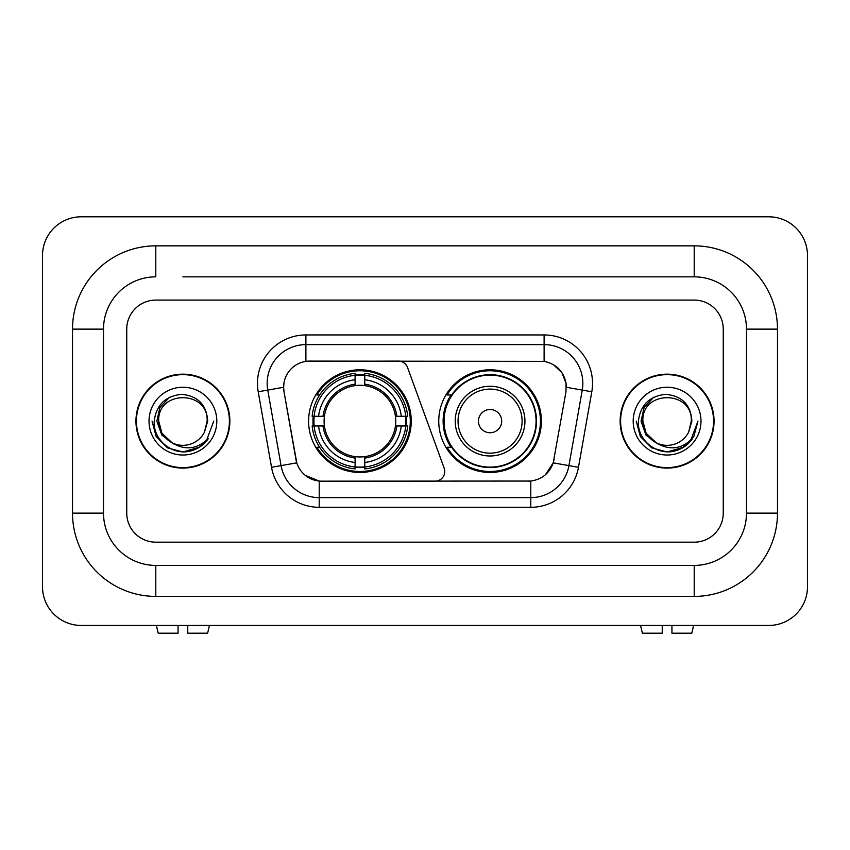 <?xml version="1.0" encoding="UTF-8"?>
<svg xmlns="http://www.w3.org/2000/svg" width="850" height="850" viewBox="0 0 850 850"><rect width="100%" height="100%" fill="white"/><g stroke="black" fill="none" stroke-linecap="round" stroke-linejoin="round"><path stroke-width="1.27" d="M305.894 334.942L305.894 361.377L398.427 361.091A9.679 9.679 0 0 1 407.533 367.455L444.178 468.169A9.679 9.679 0 0 1 435.083 481.164L321.714 481.164A26.148 26.148 0 0 1 295.97 459.563L284.017 391.776L296.777 462.846L281.063 465.619L267.75 390.086A38.739 38.739 0 0 1 305.894 344.622L544.106 344.622A38.739 38.739 0 0 1 582.25 390.086L568.937 465.619A38.739 38.739 0 0 1 530.793 497.622L319.207 497.622A38.739 38.739 0 0 1 281.063 465.619L271.533 467.298L258.209 391.765A48.418 48.418 0 0 1 305.894 334.942L544.106 334.942L544.106 361.377C556.24 363.906 563.561 371.227 566.089 383.361L565.983 391.776L553.222 462.846C549.408 473.376 541.928 479.442 530.793 481.047L321.714 481.164M308.603 421.122A51.319 51.319 0 0 0 359.922 472.451A51.319 51.319 0 0 0 411.251 421.122A51.319 51.319 0 0 0 359.922 369.803A51.319 51.319 0 0 0 308.603 421.122M544.106 361.377L309.761 361.091A26.148 26.148 0 0 0 284.017 391.776L283.624 387.292L267.75 390.086A38.739 38.739 0 0 1 267.155 383.361M313.214 425.967A46.963 46.963 0 0 1 313.214 416.288M451.063 447.27A46.963 46.963 0 0 1 451.063 394.984M541.397 421.122A51.319 51.319 0 0 1 490.078 472.451A51.319 51.319 0 0 1 438.749 421.122A51.319 51.319 0 0 1 490.078 369.803A51.319 51.319 0 0 1 541.397 421.122M135.947 421.122A46.963 46.963 0 0 0 182.909 468.095A46.963 46.963 0 0 0 229.872 421.122A46.963 46.963 0 0 0 182.909 374.159A46.963 46.963 0 0 0 135.947 421.122M620.128 421.122A46.963 46.963 0 0 0 667.091 468.095A46.963 46.963 0 0 0 714.053 421.122A46.963 46.963 0 0 0 667.091 374.159A46.963 46.963 0 0 0 620.128 421.122M283.624 387.239L283.911 383.361M544.106 334.942A48.418 48.418 0 0 1 591.791 391.765L578.468 467.298A48.418 48.418 0 0 1 530.793 507.312L319.207 507.312L319.207 481.047L305.256 475.331M553.318 364.597L561.85 372.544L566.089 383.361L566.376 387.292L591.791 391.765M530.793 507.312L530.793 481.047L528.286 481.164M582.25 390.086L568.937 465.619L553.222 462.846L545.413 474.767M554.03 459.563L553.871 460.381M296.129 460.381L295.97 459.563M723.254 329.131A29.049 29.049 0 0 0 694.206 300.082L155.794 300.082A29.049 29.049 0 0 0 126.746 329.131L126.746 513.124A29.049 29.049 0 0 0 155.794 542.173L694.206 542.173A29.049 29.049 0 0 0 723.254 513.124L723.254 329.131A29.049 29.049 0 0 0 694.206 300.082L155.794 300.082A29.049 29.049 0 0 0 126.746 329.131L126.746 513.124A29.049 29.049 0 0 0 155.794 542.173L694.206 542.173A29.049 29.049 0 0 0 723.254 513.124L723.254 329.131M229.394 421.122A46.484 46.484 0 0 0 182.909 374.648A46.484 46.484 0 0 0 136.436 421.122A46.484 46.484 0 0 0 182.909 467.606A46.484 46.484 0 0 0 229.394 421.122M213.775 421.122L206.146 441.437L201.833 445.517M173.836 443.987L161.829 435.158L156.846 421.122L159.928 407.469L169.49 397.258M171.711 442.584L161.946 433.234L158.706 421.122C157.218 389.895 208.601 389.895 207.124 421.122L204.468 432.14L207.708 421.122C206.603 404.706 197.816 395.781 181.358 394.358C165.282 396.111 156.23 405.036 154.222 421.122C152.958 439.089 170.691 454.484 188.275 451.52C196.732 449.894 203.437 445.57 208.388 438.547C197.221 449.278 185.098 450.691 172.051 442.765L161.946 433.234L158.706 421.122C157.218 389.895 208.601 389.895 207.124 421.122L204.468 432.14A24.204 24.204 0 0 1 172.051 442.765L161.946 433.234L158.706 421.122C157.218 389.895 208.601 389.895 207.124 421.122L204.468 432.14M172.051 442.765C163.583 438.09 159.131 430.876 158.706 421.122C157.218 389.895 208.601 389.895 207.124 421.122M149.016 421.122A33.894 33.894 0 0 0 182.909 455.016A33.894 33.894 0 0 0 216.803 421.122A33.894 33.894 0 0 0 182.909 387.239A33.894 33.894 0 0 0 149.016 421.122M208.388 438.547L199.718 447.015M199.516 447.142L188.275 451.52L199.58 447.111L188.275 451.52L199.58 447.111L182.909 451.987L167.482 447.854L156.177 436.56L152.044 421.122M178.064 625.451L178.064 633.197L158.206 633.197L156.368 625.451L158.206 633.197M207.623 633.197L209.461 625.451L207.623 633.197L187.754 633.197L187.754 625.451M713.564 421.122A46.484 46.484 0 0 0 667.091 374.648A46.484 46.484 0 0 0 620.606 421.122A46.484 46.484 0 0 0 667.091 467.606A46.484 46.484 0 0 0 713.564 421.122M683.687 447.142L667.091 451.987L651.653 447.854L640.358 436.56L636.225 421.122L640.358 436.56L651.653 447.854L667.091 451.987L682.518 447.854L693.823 436.56L697.956 421.122L690.327 441.437L686.003 445.517M658.006 443.987L646 435.158L641.028 421.122L644.109 407.469L653.671 397.258M656.221 442.765C647.753 438.09 643.312 430.876 642.876 421.122C641.399 389.895 692.782 389.895 691.294 421.122L688.649 432.14A24.204 24.204 0 0 1 656.221 442.765L646.128 433.234L642.876 421.122L646.128 433.234L655.892 442.584L646.128 433.234L642.876 421.122C641.399 389.895 692.782 389.895 691.294 421.122L688.649 432.14L691.879 421.122C690.784 404.706 681.997 395.781 665.529 394.358C649.453 396.111 640.411 405.036 638.403 421.122C637.139 439.089 654.872 454.484 672.456 451.52C680.914 449.894 687.618 445.57 692.569 438.547C681.392 449.278 669.279 450.691 656.221 442.765L656.094 442.701M691.294 421.122C692.782 389.895 641.399 389.895 642.876 421.122C641.399 389.895 692.782 389.895 691.294 421.122L688.649 432.14M633.197 421.122A33.894 33.894 0 0 0 667.091 455.016A33.894 33.894 0 0 0 700.984 421.122A33.894 33.894 0 0 0 667.091 387.239A33.894 33.894 0 0 0 633.197 421.122M692.569 438.547L683.899 447.015M697.956 421.122L693.823 436.56L682.518 447.854L667.091 451.987L651.653 447.854L640.358 436.56L636.225 421.122L640.358 436.56L651.653 447.854L667.091 451.987L682.518 447.854L693.823 436.56L697.956 421.122L693.823 436.56L682.518 447.854L667.091 451.987L651.653 447.854L640.358 436.56L636.225 421.122M364.767 466.969L364.767 468.913A48.036 48.036 0 0 0 407.713 425.967L405.769 425.967A46.091 46.091 0 0 1 364.767 466.969L364.767 462.485A41.639 41.639 0 0 0 401.285 425.967L395.431 425.967A35.828 35.828 0 0 0 364.767 385.624L364.767 375.286A46.091 46.091 0 0 1 405.769 416.288L407.713 416.288A48.036 48.036 0 0 0 364.767 373.341L364.767 375.286M314.086 425.967L312.141 425.967A48.036 48.036 0 0 0 355.087 468.913L355.087 466.969A46.091 46.091 0 0 1 314.086 425.967L318.569 425.967A41.639 41.639 0 0 0 355.087 462.485L355.087 456.631A35.828 35.828 0 0 0 395.431 425.967L396.854 425.967A37.251 37.251 0 0 1 364.767 458.054L364.767 462.485M355.087 375.286L355.087 373.341A48.036 48.036 0 0 0 312.141 416.288L314.086 416.288A46.091 46.091 0 0 1 355.087 375.286L355.087 379.769A41.639 41.639 0 0 0 318.569 416.288L324.424 416.288A35.828 35.828 0 0 0 355.087 456.631L355.087 458.054A37.251 37.251 0 0 1 323 425.967L318.569 425.967M314.181 425.967A45.996 45.996 0 0 1 314.181 416.288M364.767 375.381A45.996 45.996 0 0 0 355.087 375.381M405.673 416.288A45.996 45.996 0 0 1 405.673 425.967M405.769 416.288L401.285 416.288A41.639 41.639 0 0 0 364.767 379.769M401.285 425.967L405.769 425.967M355.087 462.485L355.087 466.969M395.431 416.288L401.285 416.288M364.767 456.684L364.767 458.054M355.087 456.631A35.828 35.828 0 0 1 324.424 425.967L323 425.967M364.767 466.873A45.996 45.996 0 0 1 355.087 466.873M318.569 416.288L314.086 416.288M355.087 385.56L355.087 379.769M364.767 385.624A35.828 35.828 0 0 0 324.424 416.288L323 416.288A37.251 37.251 0 0 1 355.087 384.2M364.767 385.571L364.767 384.2A37.251 37.251 0 0 1 396.854 416.288M319.632 394.984L316.891 394.984A50.352 50.352 0 0 1 410.284 421.122A50.352 50.352 0 0 1 316.891 447.27L319.632 447.27M501.691 421.122A11.624 11.624 0 0 0 490.078 409.509A11.624 11.624 0 0 0 478.454 421.122A11.624 11.624 0 0 0 490.078 432.746A11.624 11.624 0 0 0 501.691 421.122M524.939 421.122A34.861 34.861 0 0 0 490.078 386.261A34.861 34.861 0 0 0 455.217 421.122A34.861 34.861 0 0 0 490.078 455.983A34.861 34.861 0 0 0 524.939 421.122A34.861 34.861 0 0 1 490.078 455.983A34.861 34.861 0 0 1 455.217 421.122M536.074 421.122A45.996 45.996 0 0 0 490.078 375.126A45.996 45.996 0 0 0 444.072 421.122A45.996 45.996 0 0 0 490.078 467.128A45.996 45.996 0 0 0 536.074 421.122M540.43 421.122A50.352 50.352 0 0 1 447.036 447.27L451.701 447.27A46.431 46.431 0 0 0 520.795 455.94A46.431 46.431 0 0 0 520.795 386.314A46.431 46.431 0 0 0 451.701 394.984L447.036 394.984A50.352 50.352 0 0 1 540.43 421.122M662.246 625.451L662.246 633.197L642.377 633.197L640.539 625.451L642.377 633.197M691.794 633.197L693.632 625.451L691.794 633.197L671.936 633.197L671.936 625.451M182.909 276.845L694.206 276.845L182.909 276.845M777.484 329.131L746.491 329.131L746.491 513.124L746.491 329.131A52.296 52.296 0 0 0 694.206 276.845L694.206 245.852L155.794 245.852A83.279 83.279 0 0 0 72.516 329.131L72.516 513.124A83.279 83.279 0 0 0 155.794 596.403L694.206 596.403A83.279 83.279 0 0 0 777.484 513.124L777.484 329.131A83.279 83.279 0 0 0 694.206 245.852M694.206 596.403L694.206 565.409L155.794 565.409L694.206 565.409A52.296 52.296 0 0 0 746.491 513.124L777.484 513.124M72.516 513.124L103.509 513.124L103.509 329.131L103.509 513.124A52.296 52.296 0 0 0 155.794 565.409L155.794 596.403M155.794 245.852L155.794 276.845A52.296 52.296 0 0 0 103.509 329.131L72.516 329.131M807.5 255.542A38.739 38.739 0 0 0 768.761 216.803L81.239 216.803A38.739 38.739 0 0 0 42.5 255.542L42.5 586.713A38.739 38.739 0 0 0 81.239 625.451L768.761 625.451A38.739 38.739 0 0 0 807.5 586.713L807.5 255.542M319.207 507.312A48.418 48.418 0 0 1 271.533 467.298M258.209 391.765L267.75 390.086M568.937 465.619L578.468 467.298M364.767 456.631A35.828 35.828 0 0 0 395.431 425.967M355.087 467.298A46.431 46.431 0 0 0 364.767 467.298M406.098 425.967A46.431 46.431 0 0 0 406.098 416.288M364.767 374.946A46.431 46.431 0 0 0 355.087 374.946M522.102 421.122A32.024 32.024 0 0 0 490.078 389.098A32.024 32.024 0 0 0 458.044 421.122A32.024 32.024 0 0 0 490.078 453.156A32.024 32.024 0 0 0 522.102 421.122"/></g></svg>
